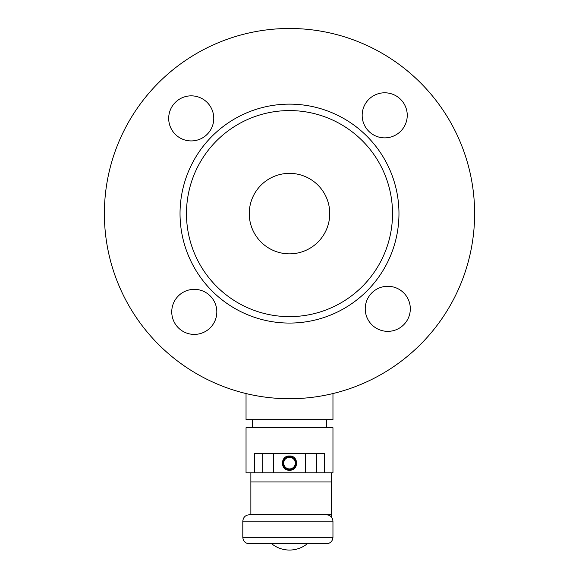 <?xml version="1.0" encoding="UTF-8"?>
<svg xmlns="http://www.w3.org/2000/svg" width="579" height="579" viewBox="0 0 579 579"><rect width="100%" height="100%" fill="white"/><g stroke="black" fill="none" stroke-linecap="round" stroke-linejoin="round"><path stroke-width="0.87" d="M289.464 470.242L289.5 470.242C280.084 470.684 280.106 455.557 289.5 455.999L286.663 456.563M294.161 458.684L289.5 456.679L289.5 455.999C298.894 455.557 298.916 470.669 289.5 470.242L289.5 469.562L294.255 467.463M294.458 467.231L295.934 463.258A6.441 6.441 0 0 1 289.362 469.562A6.441 6.441 0 0 1 283.066 462.983A6.441 6.441 0 0 1 289.638 456.686A6.441 6.441 0 0 1 295.934 463.258M290.947 470.097L292.33 469.685M296.774 463.562L296.788 463.113M273.404 472.782L273.404 453.466M305.596 472.782L305.596 453.466M289.5 456.679L284.839 458.684M284.224 459.429L283.616 460.5M283.059 463.12L285.324 468.02M285.975 468.505L286.692 468.918M332.954 537.319L332.954 521.223C332.556 517.293 330.406 515.144 326.513 514.782L249.245 514.782C245.351 515.144 243.209 517.293 242.804 521.223L242.804 537.319L332.954 537.319C332.556 541.249 330.406 543.391 326.513 543.761L249.245 543.761C245.351 543.391 243.202 541.249 242.804 537.319M246.039 393.554L246.039 419.659L332.961 419.659L332.961 393.554M331.354 472.782L332.961 472.782L332.961 427.707L246.039 427.707L246.039 472.782L331.354 472.782L331.354 516.975M324.573 472.782L324.573 453.466L254.68 453.466L254.68 472.782M262.728 453.466L262.728 472.782M316.272 453.466L316.272 472.782M316.445 453.466L316.445 472.782M331.354 481.96L250.866 481.96L250.866 514.188L331.354 514.188M250.866 514.782L250.866 514.188M250.866 481.96L250.866 472.782M283.703 462.997A5.797 5.797 0 0 0 289.377 468.918A5.797 5.797 0 0 0 295.297 463.243A5.797 5.797 0 0 0 289.623 457.33A5.797 5.797 0 0 0 283.703 462.997M260.593 185.598A40.248 40.248 0 0 1 317.502 184.701A40.248 40.248 0 0 1 318.407 241.609M178.1 296.195A22.538 22.538 0 0 1 209.967 295.688A22.538 22.538 0 0 1 210.474 327.555A22.538 22.538 0 0 1 178.607 328.061A22.538 22.538 0 0 0 210.474 327.555A22.538 22.538 0 0 0 209.967 295.688A22.538 22.538 0 0 0 178.1 296.195A22.538 22.538 0 0 0 178.607 328.061M371.588 293.133A22.538 22.538 0 0 1 403.454 292.634A22.538 22.538 0 0 1 403.961 324.501A22.538 22.538 0 0 1 372.087 325A22.538 22.538 0 0 1 371.588 293.133M368.526 99.646A22.538 22.538 0 0 1 400.393 99.147A22.538 22.538 0 0 1 400.9 131.013A22.538 22.538 0 0 1 369.033 131.52A22.538 22.538 0 0 0 400.9 131.013A22.538 22.538 0 0 0 400.393 99.147A22.538 22.538 0 0 0 368.526 99.646A22.538 22.538 0 0 0 369.033 131.52M175.039 102.707A22.538 22.538 0 0 1 206.913 102.201A22.538 22.538 0 0 1 207.412 134.075A22.538 22.538 0 0 1 175.546 134.574A22.538 22.538 0 0 0 207.412 134.075A22.538 22.538 0 0 0 206.913 102.201A22.538 22.538 0 0 0 175.039 102.707A22.538 22.538 0 0 0 175.546 134.574M217.813 287.597A103.026 103.026 0 0 0 363.496 285.295A103.026 103.026 0 0 0 361.187 139.611A103.026 103.026 0 0 0 215.504 141.913A103.026 103.026 0 0 0 217.813 287.597M365.675 134.987A109.467 109.467 0 0 1 368.121 289.775A109.467 109.467 0 0 1 213.325 292.221A109.467 109.467 0 0 1 210.879 137.433A109.467 109.467 0 0 1 365.675 134.987M317.502 184.701A40.248 40.248 0 0 0 260.593 185.598A40.248 40.248 0 0 0 261.498 242.507A40.248 40.248 0 0 0 318.407 241.609A40.248 40.248 0 0 0 317.502 184.701M403.454 292.634A22.538 22.538 0 0 0 371.588 293.133A22.538 22.538 0 0 0 372.087 325A22.538 22.538 0 0 0 403.961 324.501A22.538 22.538 0 0 0 403.454 292.634M160.68 346.56A185.128 185.128 0 0 0 422.453 342.421A185.128 185.128 0 0 0 418.32 80.647A185.128 185.128 0 0 0 156.547 84.787A185.128 185.128 0 0 0 160.68 346.56M332.954 521.223L242.804 521.223M271.689 543.761A28.357 28.357 0 0 0 307.311 543.761M326.527 427.707L326.527 419.659M252.473 427.707L252.473 419.659"/></g></svg>
